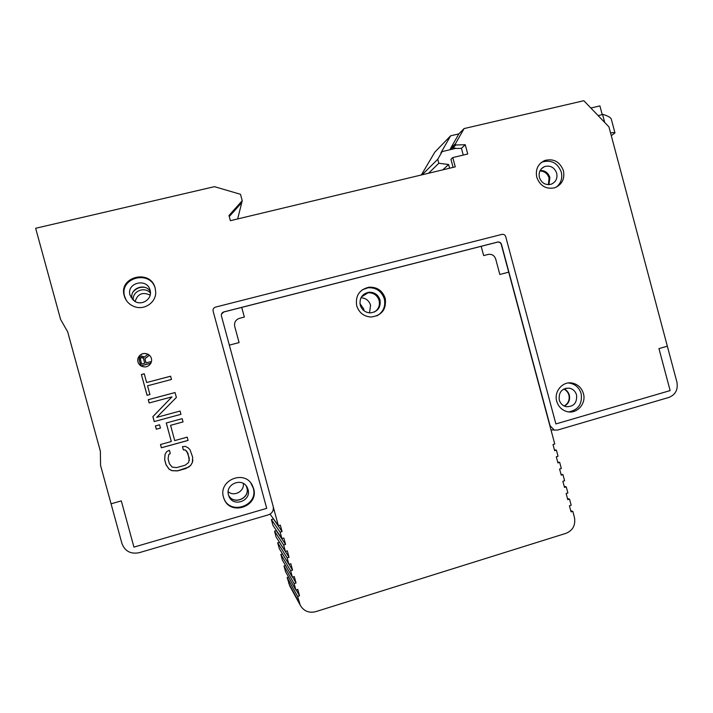 <?xml version="1.0" encoding="UTF-8"?>
<svg xmlns="http://www.w3.org/2000/svg" width="713" height="713" viewBox="0 0 713 713"><rect width="100%" height="100%" fill="white"/><g stroke="black" fill="none" stroke-linecap="round" stroke-linejoin="round"><path stroke-width="1.07" d="M370.582 305.173C369.004 300.529 365.796 298.061 360.947 297.784C365.796 298.061 369.004 300.529 370.582 305.173L369.503 312.873M364.156 294.023L368.068 292.767C373.576 292.633 377.257 295.2 379.111 300.467C380.136 305.449 378.55 309.308 374.37 312.044C378.55 309.308 380.136 305.449 379.111 300.467C377.257 295.2 373.576 292.633 368.068 292.767L364.156 294.023M273.721 510.508L273.355 509.153L273.721 510.508M557.709 462.069L559.687 462.38L557.931 462.906L556.292 456.783L558.047 456.258L556.407 450.135L554.652 450.661L553.012 444.529L554.759 444.012L508.708 272.152L499.84 274.469L495.704 259.069L499.84 274.469L508.708 272.152L501.284 244.47C500.642 242.705 499.421 241.921 497.621 242.117L241.725 307.401L244.345 317.071L241.725 307.401L223.802 311.973L221.485 314.094M229.354 345.128L239.096 342.588L234.72 326.447C234.051 322.436 235.638 319.727 239.47 318.319C235.638 319.727 234.051 322.436 234.72 326.447L239.096 342.588L229.354 345.128M244.345 317.071L239.47 318.319L244.345 317.071M488.12 254.425L488.548 254.336C492.077 254.033 494.457 255.611 495.704 259.069C494.457 255.611 492.077 254.033 488.548 254.336L483.655 255.575L481.168 246.315L483.655 255.575L488.12 254.425M366.928 293.489L366.125 293.168M364.04 310.779L363.728 308.961L359.949 303.56M570.756 510.758L572.806 511.328L571.06 511.863L569.42 505.749L571.166 505.214L569.527 499.1L567.78 499.635L566.14 493.512L567.887 492.977L566.247 486.863L564.5 487.398L562.86 481.275L564.607 480.74L562.967 474.626L561.22 475.152L559.58 469.029L561.327 468.503L559.687 462.38M273.329 507.103L278.382 525.713L280.325 525.133L282.072 531.568L280.129 532.148L281.885 538.573L283.819 538.003L285.565 544.429L283.631 545.008L285.378 551.443L287.312 550.855L289.059 557.29L287.125 557.869L288.872 564.295L290.806 563.716L292.544 570.142L290.619 570.721L292.366 577.156L294.291 576.559L296.038 582.984L294.104 583.582L295.85 589.999L297.784 589.41L299.531 595.827L297.597 596.425L300.244 605.221C303.747 611.13 308.881 613.287 315.654 611.683L566.077 533.306C572.94 530.356 575.73 525.071 574.437 517.442L572.806 511.328M567.495 498.592L569.527 499.1M564.233 486.418L566.247 486.863M560.971 474.243L562.967 474.626M556.407 450.135L554.447 449.894M272.847 518.012L282.072 531.568M280.129 532.148L271.386 519.59L273.141 519.073M271.386 519.59L272.963 525.392L281.885 538.573M285.378 551.443L276.118 536.996L274.541 531.194L276.288 530.677L276.127 530.062M288.872 564.295L279.273 548.591L277.696 542.798L279.398 542.112M292.366 577.156L282.419 560.186L280.851 554.393L282.508 553.894M295.85 589.999L285.574 571.781L283.997 565.988L285.548 565.516M289.95 586.273L287.152 577.575L288.596 577.138M356.696 305.779C359.04 312.722 363.808 316.474 371.001 317.027C381.829 315.565 386.58 309.344 385.243 298.346C382.48 290.574 377.034 286.858 368.915 287.205C359.316 289.621 355.243 295.806 356.696 305.779M376.999 315.832C383.362 311.946 385.804 306.287 384.316 298.854C381.571 291.118 376.152 287.419 368.06 287.767L362.257 289.817M360.243 305.119C361.91 310.012 365.279 312.606 370.368 312.909C377.738 311.786 380.956 307.472 380.011 299.977C378.148 294.683 374.45 292.098 368.915 292.232C362.142 293.818 359.254 298.105 360.243 305.119M297.597 596.425L287.152 577.575M294.104 583.582L283.997 565.988M290.619 570.721L280.851 554.393M287.125 557.869L277.696 542.798M283.631 545.008L274.541 531.194M278.382 525.713L270.049 514.109M299.531 595.827L296.171 589.901M296.038 582.984L292.571 577.084M292.544 570.142L288.961 564.268M289.059 557.29L279.443 542.272M285.565 544.429L276.288 530.677M242.233 200.727L240.486 194.292L214.461 186.663L35.65 228.276L60.605 319.442L67.69 331.866L100.364 451.222L100.56 465.411L121.932 543.484C124.953 551.256 130.693 554.331 139.151 552.709L268.462 514.804C272.286 513.262 273.863 510.481 273.186 506.462L221.431 315.993C221.101 313.978 221.895 312.615 223.829 311.92L497.808 242.019C499.599 241.823 500.82 242.607 501.471 244.372L550.044 425.643L554.277 430.064L557.53 430.064L668.946 397.408C675.523 394.69 678.188 389.61 676.922 382.159L667.35 346.215L658.955 348.595L670.14 390.59L555.89 423.941L505.731 236.707C505.071 234.916 503.833 234.14 502.014 234.363L215.522 307.107C213.588 307.811 212.786 309.166 213.116 311.18L266.707 508.351L133.946 547.112L266.707 508.351L213.116 311.18C212.786 309.166 213.588 307.811 215.522 307.107L502.014 234.363C503.833 234.14 505.071 234.916 505.731 236.707L555.89 423.941L670.14 390.59L658.955 348.595L667.35 346.215L608.947 126.878L583.84 100.711L464.092 128.572L455.447 143.75L455.776 144.989L465.25 144.73L467.737 154.008L452.773 157.564L455.268 166.86L230.379 220.691L228.98 215.531L242.233 200.727L241.769 202.581L229.256 216.556L241.769 202.581L237.652 218.953M564.143 406.009C568.252 403.611 569.839 400.002 568.912 395.154C568.074 392.302 566.354 390.269 563.751 389.057M570.142 382.863L570.97 383.113L570.142 382.863M111.068 503.797L121.308 500.9L133.946 547.112L121.308 500.9L111.068 503.797M150.425 293.088C144.712 285.913 131.736 291.385 133.358 300.333M150.149 295.137C142.6 291.662 137.591 293.792 135.122 301.528M548.413 184.667L549.072 178.036C547.539 173.509 544.482 171.165 539.919 170.977M246.056 485.696L246.832 487.665C250.281 498.316 233.49 505.321 228.561 495.232M243.347 483.467C244.559 491.293 234.078 497.023 228.196 491.712M143.456 358.541L144.73 363.22L141.504 364.058L140.247 358.586L141.762 357.4L143.456 358.541M253.596 488.485C259.363 506.515 229.791 516.542 223.9 498.414L223.49 497.148C218.107 480.366 244.354 469.395 252.179 485.018L253.596 488.485M556.728 401.267C558.404 406.704 561.862 410.153 567.111 411.624C576.879 414.342 586.505 403.638 583.421 393.585C581.603 387.783 577.842 384.271 572.138 383.041C562.646 381.09 553.769 391.535 556.728 401.267M155.184 288.177L155.719 292.205C156.049 302.401 144.525 310.378 134.632 306.715C129.329 304.763 125.871 301.144 124.249 295.85C118.242 276.582 150.719 268.676 155.184 288.177M563.439 170.746C564.91 179.008 561.987 184.694 554.661 187.804C546.051 189.462 540.08 185.959 536.764 177.279C535.303 169.444 537.941 163.856 544.687 160.514C553.627 158.268 559.874 161.673 563.439 170.746M182.483 446.65L183.375 449.912L185.22 449.983L186.797 451.302L189.293 458.218L188.633 462.496L185.113 465.241L176.601 467.621L172.172 467.104L169.418 463.762L168.081 458.851L168.749 454.555L170.309 453.539L169.418 450.268L166.717 451.596L165.033 454.413L164.658 459.805L166.004 464.716L169.052 469.154L171.922 470.696L177.492 470.892L186.004 468.503L190.656 465.446L192.323 462.63L192.688 457.265L190.05 449.814L188.321 447.951L185.469 446.409L182.483 446.65M180.086 411.044L156.753 417.355L176.378 397.435L175.042 392.542L148.251 399.69L149.151 402.97L171.958 396.865L152.876 416.642L154.222 421.561L180.977 414.306L180.086 411.044M141.388 374.53L147.056 395.314L149.926 394.556L147.538 385.804L171.485 379.468L170.594 376.206L146.637 382.524L144.249 373.772L141.388 374.53L147.11 395.305M150.924 363.184L150.523 361.714L146.022 362.881L144.882 358.701L148.848 355.564L148.571 354.557C150.728 356.09 151.744 358.158 151.619 360.76L150.924 363.184C148.349 367.017 144.98 367.899 140.826 365.831L150.924 363.184M140.826 365.831C138.028 363.764 137.146 361.072 138.179 357.748C140.363 353.746 143.616 352.561 147.947 354.192L144.044 357.338L141.575 355.867L139.481 357.471L139.222 359.905L140.826 365.831M156.307 429.217L160.452 428.085L159.56 424.805L155.416 425.937L156.307 429.217L160.443 428.067M182.163 418.665L166.263 422.987L171.316 441.525L160.487 444.511L161.379 447.791L188.098 440.411L187.207 437.149L174.73 440.589L170.567 425.331L183.054 421.927L182.163 418.665M166.289 422.978L171.316 441.525M140.898 365.876L150.889 363.265M147.921 354.209C143.625 352.641 140.408 353.835 138.251 357.81C137.261 360.858 137.974 363.425 140.372 365.511M144.053 357.329L143.349 356.464M150.069 355.894L148.571 354.557M150.951 363.14L150.523 361.714M146.058 362.872L144.935 358.755L148.901 355.627L148.625 354.619M182.51 446.641L183.384 449.858L185.228 449.93L187.965 453.263L189.319 460.545M165.059 454.368L164.694 459.733L166.031 464.644L169.079 469.074L171.949 470.616L177.51 470.812L188.695 467.086L190.656 465.366L192.323 462.559L192.858 460.081M168.749 454.555L170.3 453.504M171.958 396.865L152.93 416.624L154.266 421.543L180.977 414.298M175.05 392.56L148.304 399.699L149.195 402.961M144.267 373.826L141.45 374.566M170.603 376.241L146.637 382.524M141.557 364.049L140.309 358.648L141.183 357.632L143.055 357.89M170.567 425.331L183.054 421.909M160.532 444.502L161.414 447.737L188.08 440.376M155.461 425.919L156.352 429.181M250.86 483.066L253.213 487.968C258.944 505.865 229.586 515.847 223.704 497.861M248.035 489.457C251.725 500.998 232.937 507.62 228.882 496.15L228.516 495.072C224.978 484.056 242.367 477.033 247.242 487.451L248.035 489.457M246.092 485.74L246.903 487.763C250.361 498.458 233.463 505.446 228.579 495.285M564.357 406.107C568.609 403.763 570.275 400.109 569.339 395.145C568.475 392.195 566.675 390.127 563.956 388.941M559.242 399.948C560.347 403.513 562.619 405.759 566.077 406.686C573.715 406.865 577.209 402.952 576.559 394.966C575.391 391.25 572.994 388.977 569.339 388.157C561.915 388.237 558.546 392.168 559.242 399.948M568.814 411.909C578.403 409.913 582.521 403.825 581.157 393.647C579.348 387.881 575.605 384.387 569.937 383.166L568.136 382.997M125.354 298.738L125.23 298.212M150.354 291.59C144.98 282.143 128.848 288.72 132.19 299.05L132.253 299.273M130.033 295.191L134.579 301.207C141.923 306.189 152.582 298.827 150.158 290.503L150.087 290.218C147.172 277.562 126.139 282.722 130.033 295.191M126.254 300.298L124.668 296.528C118.813 277.927 149.783 269.452 155.149 288.052M465.25 144.73L461.436 148.349L456.454 148.482L453.156 147.564L452.987 146.949L450.571 149.329L450.402 148.723L458.896 133.821L464.092 128.572M455.393 148.188L450.571 149.329M453.156 147.564L455.776 144.989M455.447 143.75L450.402 148.723M461.436 148.349L463.245 155.077M453.103 167.377L450.937 159.293L452.773 157.564M548.957 184.658L549.883 177.519C548.217 172.76 544.982 170.416 540.169 170.487M539.393 177.457C541.577 183.125 545.481 185.389 551.104 184.248C555.784 182.198 557.655 178.526 556.701 173.214C554.42 167.377 550.391 165.158 544.634 166.548C540.196 168.696 538.449 172.332 539.393 177.457M541.096 162.653L542.646 161.922C551.541 159.685 557.753 163.072 561.291 172.091C562.646 178.312 560.979 183.339 556.292 187.162M611.291 135.675L614.962 132.894C614.74 132.449 613.269 132.466 610.56 132.948M598.118 115.595L603.118 114.419C608.18 116.059 610.916 117.672 611.335 119.267L614.962 132.894M590.863 108.028L599.909 105.907L602.227 114.624M455.919 148.331L442.149 151.584L440.91 152.823L450.625 135.809L434.859 152.119L421.321 174.988M450.625 135.809L458.86 133.892M442.149 151.584L437.746 159.284L422.123 174.792M428.54 173.259L438.816 163.268L448.611 164.489L449.609 168.215M438.816 163.268L437.746 159.284M442.862 169.828L448.611 164.489M299.344 602.85L288.72 583.368M144.552 287.303C139.721 286.849 135.835 288.498 132.903 292.232M130.907 296.751L130.827 297.196M602.592 114.535L604.695 122.449M361.402 296.973L368.915 292.232M368.06 287.767L368.915 287.205M289.54 585.516L300.244 605.221M554.277 430.064L550.962 429.832M223.9 498.414L223.713 497.897M252.179 485.018L251.805 484.519M247.242 487.451L246.128 485.794M565.614 388.309L569.339 388.157M569.937 383.166L572.138 383.041M544.687 160.514L542.646 161.922M541.47 168.678L544.634 166.548"/></g></svg>
